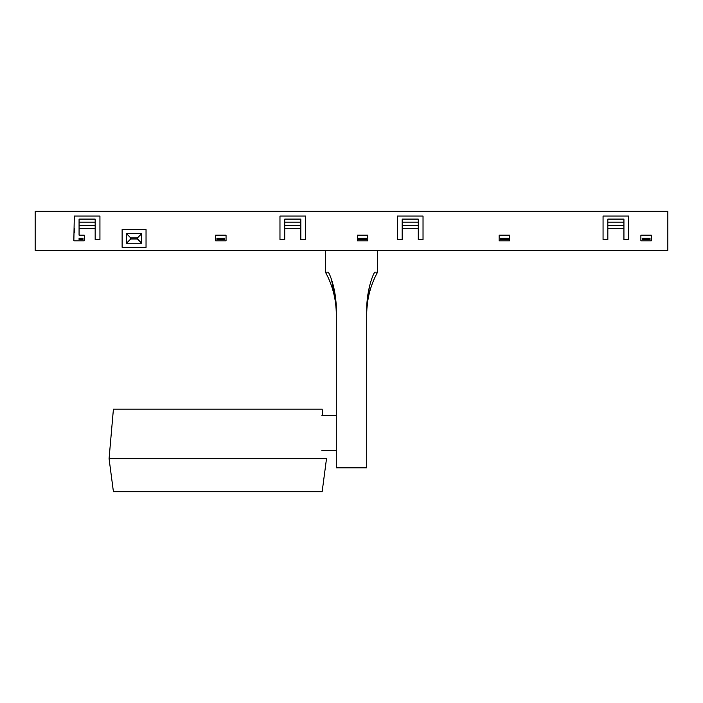<?xml version="1.0" encoding="UTF-8"?>
<svg xmlns="http://www.w3.org/2000/svg" width="703" height="703" viewBox="0 0 703 703"><rect width="100%" height="100%" fill="white"/><g stroke="black" fill="none" stroke-linecap="round" stroke-linejoin="round"><path stroke-width="1.05" d="M74.29 232.57L74.29 228.22M628.71 232.57L628.71 228.22M667.85 250.4L35.15 250.4L35.15 211.26L667.85 211.26L667.85 250.4M300.84 222.13L300.84 219.09L284.75 219.09L284.75 222.13L300.84 222.13L300.84 225.268L284.75 225.268L284.75 222.13M284.75 228.308L284.75 239.53L279.97 239.53L279.97 216.049L305.62 216.049L305.62 239.53L300.84 239.53L300.84 228.308L284.75 228.308L284.75 225.268M300.84 228.308L300.84 225.268M95.16 222.13L95.16 219.09L79.07 219.09L79.07 222.13L95.16 222.13L95.16 225.268L79.07 225.268L79.07 222.13M79.07 228.308L79.07 235.18L84.29 235.18L84.29 240.83L73.85 240.83L74.29 216.049L99.94 216.049L99.94 239.53L95.16 239.53L95.16 228.308L79.07 228.308L79.07 225.268M95.16 228.308L95.16 225.268M79.07 238.22L79.07 239.53L82.98 239.53L82.98 238.22L79.07 238.22M402.16 219.09L402.16 222.13L418.25 222.13L418.25 219.09L402.16 219.09M402.16 222.13L402.16 239.53L397.38 239.53L397.38 216.049L423.03 216.049L423.03 239.53L418.25 239.53L418.25 225.268L402.16 225.268M418.25 225.268L418.25 222.13M418.25 228.308L402.16 228.308M367.81 240.83L357.37 240.83L357.37 235.18L367.81 235.18L367.81 240.83M146.039 247.351L122.12 247.351L122.12 229.529L146.039 229.529L146.039 247.351M651.33 240.83L640.89 240.83L640.89 235.18L651.33 235.18L651.33 240.83M623.93 228.308L607.84 228.308L607.84 239.53L603.06 239.53L603.06 216.049L628.71 216.049L628.71 239.53L623.93 239.53L623.93 225.268L607.84 225.268L607.84 228.308M509.57 240.83L499.13 240.83L499.13 235.18L509.57 235.18L509.57 240.83M226.05 240.83L215.61 240.83L215.61 235.18L226.05 235.18L226.05 240.83M216.919 238.22L224.74 238.22L224.74 239.53L216.919 239.53L216.919 238.22M358.671 238.22L366.5 238.22L366.5 239.53L358.671 239.53L358.671 238.22M500.431 238.22L508.26 238.22L508.26 239.53L500.431 239.53L500.431 238.22M130.705 238.985L130.705 237.895L137.445 237.895L141.69 233.66L126.47 233.66L126.47 243.22L141.69 243.22L137.445 238.985L130.705 238.985L126.47 243.22M130.705 237.895L126.47 233.66M141.69 243.22L141.69 233.66M607.84 219.09L607.84 222.13L623.93 222.13L623.93 219.09L607.84 219.09M607.84 222.13L607.84 225.268M623.93 225.268L623.93 222.13M642.19 238.22L650.02 238.22L650.02 239.53L642.19 239.53L642.19 238.22M336.28 310.041L336.28 310.049C336.447 287.703 328.345 270.532 327.914 272.14L325.41 272.14L327.914 272.14M331.5 279.425L336.219 306.429M336.28 310.049L336.28 467.82L366.72 467.82L366.72 310.049C366.553 287.632 374.69 270.479 375.086 272.14L377.59 272.14C370.824 284.504 367.212 297.738 366.755 311.824L366.72 314.241M366.72 310.137L369.303 287.228M336.28 314.241L336.236 311.605C335.753 297.597 332.141 284.443 325.419 272.14L325.41 250.4L377.59 250.4L377.59 272.14M113.42 491.74L322.15 491.74L326.5 458.708L109.07 458.708L113.42 491.74M326.5 458.708L109.07 458.708M322.721 415.64L322.15 409.12L113.42 409.12L109.07 458.62M137.445 237.895L137.445 238.985M336.28 415.64L321.93 415.64M336.28 450.43L321.93 450.43"/></g></svg>
